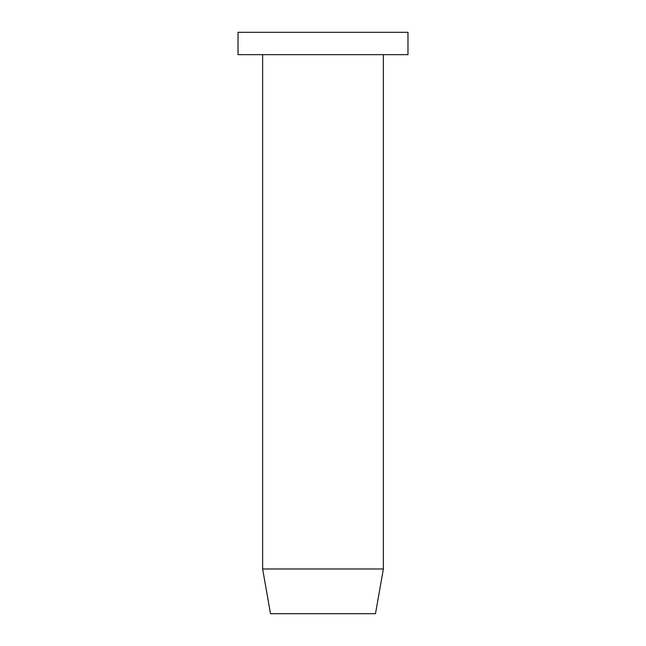 <?xml version="1.0" encoding="UTF-8"?>
<svg xmlns="http://www.w3.org/2000/svg" width="646" height="646" viewBox="0 0 646 646"><rect width="100%" height="100%" fill="white"/><g stroke="black" fill="none" stroke-linecap="round" stroke-linejoin="round"><path stroke-width="0.97" d="M383.377 568.981L375.488 613.7L270.512 613.7L262.623 568.981L383.377 568.981L383.377 54.66M262.623 54.66L262.623 568.981M407.973 54.66L238.027 54.66L238.027 32.3L407.973 32.3L407.973 54.66"/></g></svg>

